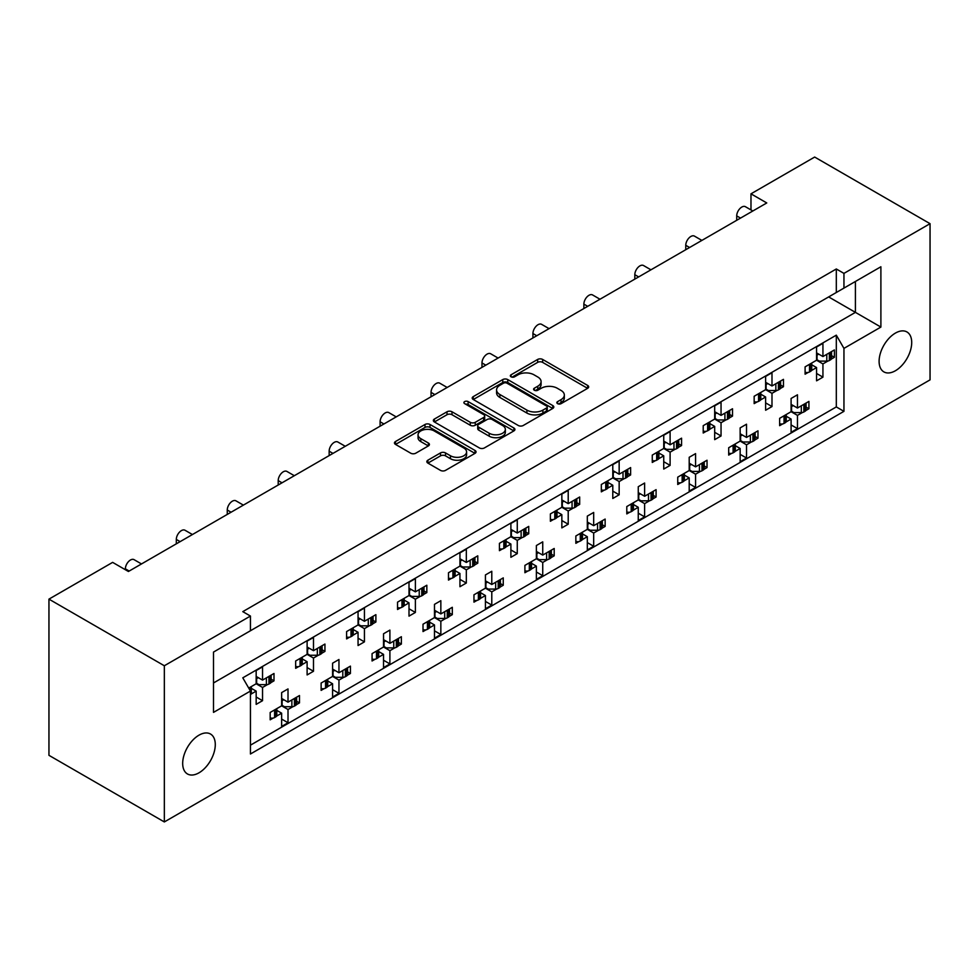<?xml version="1.0" encoding="UTF-8"?>
<svg xmlns="http://www.w3.org/2000/svg" width="979" height="979" viewBox="0 0 979 979"><rect width="100%" height="100%" fill="white"/><g stroke="black" fill="none" stroke-linecap="round" stroke-linejoin="round"><path stroke-width="1.47" d="M557.589 403.654A2.472 1.432 0 0 0 561.089 403.654L587.645 388.32A3.537 2.044 0 0 0 588.685 386.876A3.537 2.044 0 0 0 587.645 385.432L542.647 359.452A3.537 2.044 0 0 0 537.642 359.452L511.075 374.786A2.472 1.432 0 0 0 510.353 375.789A2.472 1.432 0 0 0 511.075 376.805A2.472 1.432 0 0 0 514.575 376.805L518.013 374.822A11.32 6.535 0 0 1 534.02 374.822L537.765 376.988A11.32 6.535 0 0 1 541.081 381.602A11.32 6.535 0 0 1 537.765 386.228L534.326 388.21A2.472 1.432 0 0 0 533.604 389.226A2.472 1.432 0 0 0 534.326 390.229A2.472 1.432 0 0 0 537.826 390.229L541.265 388.247A11.32 6.535 0 0 1 557.271 388.247L561.016 390.413A11.32 6.535 0 0 1 564.332 395.026A11.32 6.535 0 0 1 561.016 399.652L557.589 401.635A2.472 1.432 0 0 0 556.855 402.65A2.472 1.432 0 0 0 557.589 403.654L557.589 401.635M198.982 735.168A23.055 13.314 -60 0 1 210.509 734.03A23.055 13.314 -60 0 1 214.046 752.508A23.055 13.314 -60 0 1 198.982 772.823A23.055 13.314 -60 0 1 187.454 773.961A23.055 13.314 -60 0 1 183.917 755.494A23.055 13.314 -60 0 1 198.982 735.168M895.406 333.093A23.055 13.314 -60 0 1 906.933 331.954A23.055 13.314 -60 0 1 910.47 350.433A23.055 13.314 -60 0 1 895.406 370.747A23.055 13.314 -60 0 1 883.878 371.885A23.055 13.314 -60 0 1 880.341 353.419A23.055 13.314 -60 0 1 895.406 333.093M427.884 460.203A3.537 2.044 0 0 0 426.844 461.647A3.537 2.044 0 0 0 427.884 463.091L440.501 470.385A3.537 2.044 0 0 0 445.506 470.385L475.011 453.35A3.537 2.044 0 0 0 476.051 451.906A3.537 2.044 0 0 0 475.011 450.462L430.001 424.482A3.537 2.044 0 0 0 425.008 424.482L395.504 441.517A3.537 2.044 0 0 0 394.464 442.961A3.537 2.044 0 0 0 395.504 444.405L410.752 453.204A3.537 2.044 0 0 0 415.757 453.204L428.374 445.91A3.537 2.044 0 0 0 429.414 444.466A3.537 2.044 0 0 0 428.374 443.022L420.811 438.665A9.46 5.458 0 0 1 418.045 434.798A9.46 5.458 0 0 1 423.883 429.757A9.46 5.458 0 0 1 434.199 430.944L463.826 448.039A9.46 5.458 0 0 1 466.591 451.906A9.46 5.458 0 0 1 460.754 456.948A9.46 5.458 0 0 1 450.45 455.761L445.506 452.922A3.537 2.044 0 0 0 440.501 452.922L427.884 460.203L427.884 463.091M164.337 665.757L164.337 821.944L930.05 379.864L930.05 223.677L843.947 273.386L836.311 268.98L242.792 611.642L250.44 616.048L164.337 665.757L48.95 599.136L112.634 562.374L128.42 571.491L766.765 202.947L750.979 193.83L750.979 209.922M930.05 223.677L814.663 157.056L750.979 193.83M518.27 425.486A3.537 2.044 0 0 0 523.263 425.486L552.768 408.451A3.537 2.044 0 0 0 553.808 407.007A3.537 2.044 0 0 0 552.768 405.563L507.771 379.583A3.537 2.044 0 0 0 502.765 379.583L473.261 396.617A3.537 2.044 0 0 0 472.221 398.061A3.537 2.044 0 0 0 473.261 399.505L518.27 425.486M465.625 404.192A2.472 1.432 0 0 1 468.133 404.535L468.133 401.598L513.889 428.019A3.537 2.044 0 0 1 514.93 429.463A3.537 2.044 0 0 1 513.889 430.907L484.385 447.941A3.537 2.044 0 0 1 479.38 447.941L434.382 421.949L434.382 419.061A3.537 2.044 0 0 0 433.342 420.505A3.537 2.044 0 0 0 434.382 421.949M434.382 419.061L447.011 411.78A3.537 2.044 0 0 1 452.004 411.78L470.263 422.316A3.537 2.044 0 0 0 475.256 422.316L483.638 417.482A3.537 2.044 0 0 0 484.678 416.038A3.537 2.044 0 0 0 483.638 414.594L464.633 403.617A2.472 1.432 0 0 1 463.911 402.614A2.472 1.432 0 0 1 465.441 401.292A2.472 1.432 0 0 1 468.133 401.598M242.792 635.163L880.892 266.765L880.892 327.072L843.947 348.389L843.947 411.339L250.44 754.001L250.44 691.052L213.508 712.382L213.508 652.075L250.44 630.757L250.44 616.048M836.311 268.98L836.311 292.501M843.947 273.386L843.947 288.095M806.084 407.117L808.923 408.757L805.876 410.519M786.259 416.259L791.093 419.061L786.051 421.961M782.686 423.919L779.639 425.669L779.639 418.327L791.093 411.706L797.469 415.377L797.469 428.618L791.093 432.29L791.093 419.061M802.499 412.465L797.469 415.377M808.923 408.757L808.923 401.414L797.469 408.023L791.093 404.351M755.139 436.536L757.979 438.176L754.931 439.938M735.315 445.678L740.148 448.468L735.107 451.38M731.729 453.326L728.694 455.088L728.694 447.733L740.148 441.113L746.524 444.796L746.524 458.025L740.148 461.709L740.148 448.468M751.554 441.884L746.524 444.796M757.979 438.176L757.979 430.821L746.524 437.442L740.148 433.758M704.195 465.943L707.034 467.583L703.987 469.345M689.204 463.177L695.579 466.848L707.034 460.24L707.034 467.583M695.579 466.848L695.579 453.62L689.204 457.291L689.204 470.532L677.737 477.152L677.737 484.495L680.784 482.745M684.37 475.084L689.204 477.887L684.162 480.787M689.204 470.532L695.579 474.203L695.579 487.444L689.204 491.115L689.204 477.887M700.609 471.291L695.579 474.203M653.25 495.362L656.089 497.002L653.042 498.764M638.259 492.584L644.623 496.267L656.089 489.647L656.089 497.002M644.623 496.267L644.623 483.026L638.259 486.71L638.259 499.939L626.793 506.559L626.793 513.914L629.84 512.152M633.425 504.503L638.259 507.293L633.217 510.206M638.259 499.939L644.623 503.622L644.623 516.851L638.259 520.534L638.259 507.293M649.664 500.71L644.623 503.622M602.305 524.768L605.144 526.408L602.097 528.17M587.314 522.003L593.678 525.674L605.144 519.066L605.144 526.408M593.678 525.674L593.678 512.445L587.314 516.117L587.314 529.358L575.848 535.978L575.848 543.321L578.895 541.571M582.481 533.91L587.314 536.712L582.272 539.613M587.314 529.358L593.678 533.029L593.678 546.27L587.314 549.941L587.314 536.712M598.72 530.128L593.678 533.029M551.348 554.187L554.2 555.827L551.153 557.589M536.37 551.41L542.733 555.093L554.2 548.473L554.2 555.827M542.733 555.093L542.733 541.852L536.37 545.536L536.37 558.764L524.903 565.385L524.903 572.739L527.95 570.977M531.536 563.329L536.37 566.119L531.328 569.032M536.37 558.764L542.733 562.448L542.733 575.676L536.37 579.36L536.37 566.119M547.775 559.535L542.733 562.448M500.404 583.594L503.255 585.246L500.208 586.996M485.425 580.828L491.788 584.5L503.255 577.891L503.255 585.246M491.788 584.5L491.788 571.271L485.425 574.942L485.425 588.183L473.958 594.804L473.958 602.158L477.006 600.396M480.579 592.736L485.425 595.538L480.383 598.438M485.425 588.183L491.788 591.854L491.788 605.095L485.425 608.767L485.425 595.538M496.83 588.954L491.788 591.854M449.459 613.013L452.31 614.653L449.263 616.415M434.48 610.235L440.844 613.919L452.31 607.298L452.31 614.653M440.844 613.919L440.844 600.678L434.48 604.361L434.48 617.59L423.014 624.21L423.014 631.565L426.061 629.803M429.634 622.154L434.48 624.945L429.438 627.857M434.48 617.59L440.844 621.273L440.844 634.502L434.48 638.186L434.48 624.945M445.886 618.361L440.844 621.273M398.514 642.42L401.366 644.072L398.318 645.822M383.535 639.654L389.899 643.325L401.366 636.717L401.366 644.072M389.899 643.325L389.899 630.097L383.535 633.768L383.535 647.009L372.069 653.629L372.069 660.984L375.116 659.222M378.689 651.561L383.535 654.364L378.494 657.276M383.535 647.009L389.899 650.68L389.899 663.921L383.535 667.592L383.535 654.364M394.941 647.78L389.899 650.68M347.569 671.839L350.421 673.479L347.374 675.241M332.591 669.073L338.954 672.744L350.421 666.124L350.421 673.479M338.954 672.744L338.954 659.503L332.591 663.187L332.591 676.416L321.124 683.036L321.124 690.391L324.171 688.629M327.745 680.98L332.591 683.77L327.549 686.683M332.591 676.416L338.954 680.099L338.954 693.328L332.591 697.011L332.591 683.77M343.996 677.187L338.954 680.099M296.625 701.245L299.476 702.898L296.429 704.647M281.646 698.48L288.01 702.151L299.476 695.543L299.476 702.898M288.01 702.151L288.01 688.922L281.646 692.594L281.646 705.835L270.18 712.455L270.18 719.81L273.227 718.048M276.8 710.387L281.646 713.189L276.604 716.102M281.646 705.835L288.01 709.506L288.01 722.747L281.646 726.418L281.646 713.189M293.051 706.605L288.01 709.506M125.373 569.717L125.373 568.836A7.208 4.161 -60 0 1 130.464 560.012A7.208 4.161 -60 0 1 134.062 559.658L141.49 563.941M176.318 543.834L176.318 539.429A7.208 4.161 -60 0 1 181.409 530.606A7.208 4.161 -60 0 1 185.007 530.251L192.435 534.534M227.263 514.428L227.263 510.01A7.208 4.161 -60 0 1 232.353 501.187A7.208 4.161 -60 0 1 235.951 500.832L243.379 505.115M278.207 485.009L278.207 480.603A7.208 4.161 -60 0 1 283.298 471.78A7.208 4.161 -60 0 1 286.896 471.425L294.324 475.708M329.152 455.602L329.152 451.184A7.208 4.161 -60 0 1 334.243 442.361A7.208 4.161 -60 0 1 337.841 442.006L345.269 446.289M380.097 426.183L380.097 421.778A7.208 4.161 -60 0 1 385.188 412.954A7.208 4.161 -60 0 1 388.798 412.6L396.214 416.883M431.041 396.776L431.041 392.359A7.208 4.161 -60 0 1 436.132 383.535A7.208 4.161 -60 0 1 439.742 383.181L447.158 387.464M481.986 367.358L481.986 362.952A7.208 4.161 -60 0 1 487.077 354.129A7.208 4.161 -60 0 1 490.687 353.774L498.103 358.057M532.931 337.951L532.931 333.533A7.208 4.161 -60 0 1 538.022 324.71A7.208 4.161 -60 0 1 541.632 324.355L549.048 328.638M583.876 308.532L583.876 304.126A7.208 4.161 -60 0 1 588.966 295.303A7.208 4.161 -60 0 1 592.576 294.948L599.992 299.231M634.82 279.125L634.82 274.707A7.208 4.161 -60 0 1 639.911 265.884A7.208 4.161 -60 0 1 643.521 265.529L650.937 269.812M685.765 249.706L685.765 245.301A7.208 4.161 -60 0 1 690.856 236.477A7.208 4.161 -60 0 1 694.466 236.123L701.882 240.406M736.71 220.299L736.71 215.882A7.208 4.161 -60 0 1 741.813 207.058A7.208 4.161 -60 0 1 745.411 206.704L752.827 210.987M831.55 355.646L834.402 357.286L831.355 359.048M811.726 364.788L816.572 367.578L811.53 370.49M808.152 372.448L805.105 374.198L805.105 366.844L816.572 360.235L822.935 363.907L822.935 377.148L816.572 380.819L816.572 367.578M827.977 360.994L822.935 363.907M834.402 357.286L834.402 349.931L822.935 356.552L816.572 352.881M780.606 385.053L783.457 386.705L780.41 388.455M760.781 394.207L765.627 396.997L760.585 399.909M757.208 401.855L754.16 403.617L754.16 396.262L765.627 389.642L771.99 393.325L771.99 406.554L765.627 410.238L765.627 396.997M777.032 390.413L771.99 393.325M783.457 386.705L783.457 379.35L771.99 385.971L765.627 382.287M729.661 414.472L732.512 416.112L729.465 417.874M714.682 411.706L721.046 415.377L732.512 408.757L732.512 416.112M721.046 415.377L721.046 402.149L714.682 405.82L714.682 419.061L703.216 425.669L703.216 433.024L706.263 431.274M709.836 423.613L714.682 426.403L709.64 429.316M714.682 419.061L721.046 422.732L721.046 435.973L714.682 439.644L714.682 426.403M726.088 419.82L721.046 422.732M678.716 443.879L681.568 445.531L678.52 447.281M663.738 441.113L670.101 444.796L681.568 438.176L681.568 445.531M670.101 444.796L670.101 431.555L663.738 435.227L663.738 448.468L652.271 455.088L652.271 462.443L655.318 460.681M658.891 453.032L663.738 455.822L658.696 458.735M663.738 448.468L670.101 452.151L670.101 465.38L663.738 469.063L663.738 455.822M675.143 449.239L670.101 452.151M627.772 473.298L630.623 474.937L627.576 476.7M612.793 470.532L619.156 474.203L630.623 467.583L630.623 474.937M619.156 474.203L619.156 460.974L612.793 464.646L612.793 477.887L601.326 484.495L601.326 491.85L604.373 490.1M607.947 482.439L612.793 485.241L607.751 488.142M612.793 477.887L619.156 481.558L619.156 494.799L612.793 498.47L612.793 485.241M624.198 478.645L619.156 481.558M576.827 502.704L579.678 504.356L576.631 506.119M561.848 499.939L568.212 503.622L579.678 497.002L579.678 504.356M568.212 503.622L568.212 490.381L561.848 494.065L561.848 507.293L550.382 513.914L550.382 521.269L553.429 519.506M557.002 511.858L561.848 514.648L556.806 517.561M561.848 507.293L568.212 510.977L568.212 524.206L561.848 527.889L561.848 514.648M573.253 508.064L568.212 510.977M525.882 532.123L528.733 533.763L525.686 535.525M510.891 529.358L517.267 533.029L528.733 526.408L528.733 533.763M517.267 533.029L517.267 519.8L510.891 523.471L510.891 536.712L499.437 543.321L499.437 550.675L502.484 548.925M506.057 541.265L510.891 544.067L505.862 546.967M510.891 536.712L517.267 540.384L517.267 553.624L510.891 557.296L510.891 544.067M522.309 537.471L517.267 540.384M474.937 561.542L477.776 563.182L474.742 564.944M459.946 558.764L466.322 562.448L477.776 555.827L477.776 563.182M466.322 562.448L466.322 549.207L459.946 552.89L459.946 566.119L448.492 572.739L448.492 580.094L451.539 578.332M455.113 570.684L459.946 573.474L454.917 576.386M459.946 566.119L466.322 569.802L466.322 583.031L459.946 586.715L459.946 573.474M471.364 566.89L466.322 569.802M423.993 590.949L426.832 592.589L423.797 594.351M409.002 588.183L415.377 591.854L426.832 585.234L426.832 592.589M415.377 591.854L415.377 578.626L409.002 582.297L409.002 595.538L397.547 602.146L397.547 609.501L400.595 607.751M404.168 600.09L409.002 602.893L403.972 605.793M409.002 595.538L415.377 599.209L415.377 612.45L409.002 616.121L409.002 602.893M420.419 596.297L415.377 599.209M373.048 620.368L375.887 622.008L372.84 623.77M358.057 617.59L364.433 621.273L375.887 614.653L375.887 622.008M364.433 621.273L364.433 608.032L358.057 611.716L358.057 624.945L346.603 631.565L346.603 638.92L349.65 637.158M353.223 629.509L358.057 632.299L353.027 635.212M358.057 624.945L364.433 628.628L364.433 641.857L358.057 645.54L358.057 632.299M369.462 625.716L364.433 628.628M322.103 649.775L324.942 651.414L321.895 653.177M307.112 647.009L313.488 650.68L324.942 644.06L324.942 651.414M313.488 650.68L313.488 637.451L307.112 641.123L307.112 654.364L295.658 660.984L295.658 668.327L298.705 666.577M302.278 658.916L307.112 661.718L302.07 664.619M307.112 654.364L313.488 658.035L313.488 671.276L307.112 674.947L307.112 661.718M318.518 655.122L313.488 658.035M271.159 679.193L273.998 680.833L270.95 682.596M256.168 676.416L262.543 680.099L273.998 673.479L273.998 680.833M262.543 680.099L262.543 666.858L256.168 670.542L256.168 683.77L248.715 688.078M251.334 688.335L256.168 691.125L251.126 694.038M256.168 683.77L262.543 687.454L262.543 700.683L256.168 704.366L256.168 691.125M267.573 684.541L262.543 687.454M48.95 599.136L48.95 755.323L164.337 821.944M843.947 348.389L836.311 335.161L242.792 677.823L250.44 691.052M836.311 335.161L836.311 406.921L250.44 745.178M822.935 356.552L822.935 343.323L816.572 346.994L816.572 360.235M797.469 408.023L797.469 394.794L791.093 398.465L791.093 411.706M771.99 385.971L771.99 372.73L765.627 376.401L765.627 389.642M746.524 437.442L746.524 424.201L740.148 427.884L740.148 441.113M836.311 406.921L843.947 411.339M816.572 373.464L822.935 377.148M791.093 424.935L797.469 428.618M765.627 402.883L771.99 406.554M714.682 432.29L721.046 435.973M663.738 461.709L670.101 465.38M612.793 491.115L619.156 494.799M561.848 520.534L568.212 524.206M510.891 549.941L517.267 553.624M459.946 579.36L466.322 583.031M409.002 608.767L415.377 612.45M358.057 638.186L364.433 641.857M307.112 667.592L313.488 671.276M256.168 697.011L262.543 700.683M740.148 454.354L746.524 458.025M689.204 483.761L695.579 487.444M638.259 513.18L644.623 516.851M587.314 542.586L593.678 546.27M536.37 572.005L542.733 575.676M485.425 601.412L491.788 605.095M434.48 630.831L440.844 634.502M383.535 660.238L389.899 663.921M332.591 689.657L338.954 693.328M281.646 719.075L288.01 722.747M828.662 296.918L855.413 312.362L855.413 281.475L880.892 266.765M213.508 682.963L855.413 312.362L880.892 327.072M558.568 404.009L561.016 402.589A11.32 6.535 0 0 0 564.332 397.976L564.332 395.026M541.081 381.602L541.081 384.551A11.32 6.535 0 0 1 537.765 389.165L535.317 390.584M587.608 388.345L542.647 362.389A3.537 2.044 0 0 0 537.642 362.389L512.066 377.16M552.719 408.488L507.771 382.52A3.537 2.044 0 0 0 502.765 382.52L473.31 399.53M546.515 408.023A2.472 1.432 0 0 0 547.249 407.007A2.472 1.432 0 0 0 546.515 406.004L507.012 383.193A2.472 1.432 0 0 0 503.512 383.193L499.89 385.285A11.32 6.535 0 0 0 496.573 389.911A11.32 6.535 0 0 0 499.89 394.525L526.898 410.115A11.32 6.535 0 0 0 542.892 410.115L546.515 408.023L546.515 410.96A2.472 1.432 0 0 0 547.249 409.956L547.249 407.007M496.573 389.911L496.573 392.848A11.32 6.535 0 0 0 499.89 397.462L499.89 394.525M546.515 410.96L542.892 413.052A11.32 6.535 0 0 1 526.898 413.052L499.89 397.462M434.431 421.973L447.011 414.717L447.011 411.78M484.678 416.038L484.678 418.975A3.537 2.044 0 0 1 483.638 420.419L475.256 425.253A3.537 2.044 0 0 1 470.263 425.253L452.004 414.717A3.537 2.044 0 0 0 447.011 414.717M468.133 404.535L513.84 430.931M489.194 433.244A9.46 5.458 0 0 0 499.51 434.431A9.46 5.458 0 0 0 505.348 429.389A9.46 5.458 0 0 0 502.582 425.522L492.143 419.501A3.537 2.044 0 0 0 487.138 419.501L478.755 424.335A3.537 2.044 0 0 0 477.728 425.779A3.537 2.044 0 0 0 478.755 427.223L489.194 433.244L489.194 436.193A9.46 5.458 0 0 0 499.51 437.368A9.46 5.458 0 0 0 505.348 432.326L505.348 429.389M477.728 425.779L477.728 428.716A3.537 2.044 0 0 0 478.755 430.16L478.755 427.223M489.194 436.193L478.755 430.16M466.591 451.906L466.591 454.843A9.46 5.458 0 0 1 460.754 459.897A9.46 5.458 0 0 1 450.45 458.71L445.506 455.859A3.537 2.044 0 0 0 440.501 455.859L427.921 463.116M418.045 434.798L418.045 437.735A9.46 5.458 0 0 0 420.811 441.602L420.811 438.665M428.337 445.947L420.811 441.602M474.962 453.375L430.001 427.419A3.537 2.044 0 0 0 425.008 427.419L395.553 444.429M827.977 353.639A3.598 2.08 0 0 0 829.348 353.15L830.498 352.477A3.598 2.08 0 0 0 831.355 351.694M829.348 353.15L829.348 360.505L830.498 359.831L830.498 352.477M808.152 365.094A3.598 2.08 0 0 0 809.523 364.592L809.523 371.947L810.673 371.286L810.673 363.931A3.598 2.08 0 0 0 811.53 363.136M809.523 364.592L810.673 363.931M829.348 360.505A3.598 2.08 180 0 1 826.79 361.116L819.374 361.116L816.572 359.489M811.726 363.025L811.726 369.805A3.598 2.08 180 0 1 810.673 371.286M809.523 371.947A3.598 2.08 180 0 1 805.105 372.253M831.55 351.583L831.55 358.363A3.598 2.08 180 0 1 830.498 359.831M818.738 354.129L816.572 355.34M802.499 405.122A3.598 2.08 0 0 0 803.869 404.621L805.019 403.96A3.598 2.08 0 0 0 805.876 403.164M803.869 404.621L803.869 411.975L805.019 411.315L805.019 403.96M782.686 416.564A3.598 2.08 0 0 0 784.044 416.063L784.044 423.417L785.207 422.757L785.207 415.402A3.598 2.08 0 0 0 786.051 414.606M784.044 416.063L785.207 415.402M803.869 411.975A3.598 2.08 180 0 1 801.324 412.587L793.896 412.587L791.093 410.972M786.259 414.496L786.259 421.288A3.598 2.08 180 0 1 785.207 422.757M784.044 423.417A3.598 2.08 180 0 1 779.639 423.736M806.084 403.054L806.084 409.834A3.598 2.08 180 0 1 805.019 411.315M793.259 405.6L791.093 406.811M777.032 383.058A3.598 2.08 0 0 0 778.391 382.569L779.553 381.896A3.598 2.08 0 0 0 780.41 381.112M778.391 382.569L778.391 389.911L779.553 389.25L779.553 381.896M757.208 394.5A3.598 2.08 0 0 0 758.578 394.011L758.578 401.366L759.728 400.692L759.728 393.338A3.598 2.08 0 0 0 760.585 392.555M758.578 394.011L759.728 393.338M778.391 389.911A3.598 2.08 180 0 1 775.845 390.523L768.429 390.523L765.627 388.908M760.781 392.432L760.781 399.224A3.598 2.08 180 0 1 759.728 400.692M758.578 401.366A3.598 2.08 180 0 1 754.16 401.671M780.606 380.99L780.606 387.782A3.598 2.08 180 0 1 779.553 389.25M767.793 383.535L765.627 384.759M726.088 412.465A3.598 2.08 0 0 0 727.446 411.975L728.609 411.302A3.598 2.08 0 0 0 729.465 410.519M727.446 411.975L727.446 419.33L728.609 418.657L728.609 411.302M706.263 423.919A3.598 2.08 0 0 0 707.621 423.417L707.621 430.772L708.784 430.111L708.784 422.757A3.598 2.08 0 0 0 709.64 421.961M707.621 423.417L708.784 422.757M727.446 419.33A3.598 2.08 180 0 1 724.901 419.942L717.485 419.942L714.682 418.314M709.836 421.851L709.836 428.631A3.598 2.08 180 0 1 708.784 430.111M707.621 430.772A3.598 2.08 180 0 1 703.216 431.078M729.661 410.409L729.661 417.189A3.598 2.08 180 0 1 728.609 418.657M716.848 412.954L714.682 414.166M675.143 441.884A3.598 2.08 0 0 0 676.501 441.394L677.664 440.721A3.598 2.08 0 0 0 678.52 439.938M676.501 441.394L676.501 448.737L677.664 448.076L677.664 440.721M655.318 453.326A3.598 2.08 0 0 0 656.676 452.836L656.676 460.191L657.839 459.518L657.839 452.163A3.598 2.08 0 0 0 658.696 451.38M656.676 452.836L657.839 452.163M676.501 448.737A3.598 2.08 180 0 1 673.956 449.349L666.54 449.349L663.738 447.733M658.891 451.258L658.891 458.05A3.598 2.08 180 0 1 657.839 459.518M656.676 460.191A3.598 2.08 180 0 1 652.271 460.497M678.716 439.816L678.716 446.608A3.598 2.08 180 0 1 677.664 448.076M665.904 442.361L663.738 443.585M624.198 471.291A3.598 2.08 0 0 0 625.557 470.801L626.719 470.14A3.598 2.08 0 0 0 627.576 469.345M625.557 470.801L625.557 478.156L626.719 477.483L626.719 470.14M604.373 482.745A3.598 2.08 0 0 0 605.732 482.243L605.732 489.598L606.894 488.937L606.894 481.582A3.598 2.08 0 0 0 607.751 480.787M605.732 482.243L606.894 481.582M625.557 478.156A3.598 2.08 180 0 1 623.011 478.768L615.595 478.768L612.793 477.152M607.947 480.677L607.947 487.456A3.598 2.08 180 0 1 606.894 488.937M605.732 489.598A3.598 2.08 180 0 1 601.326 489.904M627.772 469.235L627.772 476.014A3.598 2.08 180 0 1 626.719 477.483M614.959 471.78L612.793 472.992M573.253 500.71A3.598 2.08 0 0 0 574.612 500.22L575.774 499.547A3.598 2.08 0 0 0 576.631 498.764M574.612 500.22L574.612 507.563L575.774 506.902L575.774 499.547M553.429 512.152A3.598 2.08 0 0 0 554.787 511.662L554.787 519.017L555.95 518.344L555.95 510.989A3.598 2.08 0 0 0 556.806 510.206M554.787 511.662L555.95 510.989M574.612 507.563A3.598 2.08 180 0 1 572.066 508.174L564.65 508.174L561.848 506.559M557.002 510.083L557.002 516.875A3.598 2.08 180 0 1 555.95 518.344M554.787 519.017A3.598 2.08 180 0 1 550.382 519.323M576.827 498.641L576.827 505.433A3.598 2.08 180 0 1 575.774 506.902M564.002 501.187L561.848 502.411M522.309 530.116A3.598 2.08 0 0 0 523.667 529.627L524.83 528.966A3.598 2.08 0 0 0 525.686 528.17M523.667 529.627L523.667 536.981L524.83 536.308L524.83 528.966M502.484 541.571A3.598 2.08 0 0 0 503.842 541.069L503.842 548.424L505.005 547.763L505.005 540.408A3.598 2.08 0 0 0 505.862 539.613M503.842 541.069L505.005 540.408M523.667 536.981A3.598 2.08 180 0 1 521.122 537.593L513.694 537.593L510.891 535.978M506.057 539.502L506.057 546.294A3.598 2.08 180 0 1 505.005 547.763M503.842 548.424A3.598 2.08 180 0 1 499.437 548.729M525.882 528.06L525.882 534.84A3.598 2.08 180 0 1 524.83 536.308M513.057 530.606L510.891 531.817M471.364 559.535A3.598 2.08 0 0 0 472.722 559.046L473.885 558.373A3.598 2.08 0 0 0 474.742 557.589M472.722 559.046L472.722 566.388L473.885 565.727L473.885 558.373M451.539 570.977A3.598 2.08 0 0 0 452.898 570.488L452.898 577.843L454.06 577.169L454.06 569.815A3.598 2.08 0 0 0 454.917 569.032M452.898 570.488L454.06 569.815M472.722 566.388A3.598 2.08 180 0 1 470.177 567L462.749 567L459.946 565.385M455.113 568.909L455.113 575.701A3.598 2.08 180 0 1 454.06 577.169M452.898 577.843A3.598 2.08 180 0 1 448.492 578.148M474.937 557.467L474.937 564.259A3.598 2.08 180 0 1 473.885 565.727M462.112 560.012L459.946 561.236M420.419 588.942A3.598 2.08 0 0 0 421.778 588.452L422.94 587.792A3.598 2.08 0 0 0 423.797 586.996M421.778 588.452L421.778 595.807L422.94 595.134L422.94 587.792M400.595 600.396A3.598 2.08 0 0 0 401.953 599.894L401.953 607.249L403.115 606.588L403.115 599.234A3.598 2.08 0 0 0 403.972 598.438M401.953 599.894L403.115 599.234M421.778 595.807A3.598 2.08 180 0 1 419.232 596.419L411.804 596.419L409.002 594.804M404.168 598.328L404.168 605.12A3.598 2.08 180 0 1 403.115 606.588M401.953 607.249A3.598 2.08 180 0 1 397.547 607.567M423.993 586.886L423.993 593.666A3.598 2.08 180 0 1 422.94 595.134M411.168 589.431L409.002 590.643M751.554 434.529A3.598 2.08 0 0 0 752.924 434.04L754.075 433.367A3.598 2.08 0 0 0 754.931 432.583M752.924 434.04L752.924 441.394L754.075 440.721L754.075 433.367M731.729 445.971A3.598 2.08 0 0 0 733.1 445.482L733.1 452.836L734.262 452.163L734.262 444.809A3.598 2.08 0 0 0 735.107 444.025M733.1 445.482L734.262 444.809M752.924 441.394A3.598 2.08 180 0 1 750.379 441.994L742.951 441.994L740.148 440.379M735.315 443.915L735.315 450.695A3.598 2.08 180 0 1 734.262 452.163M733.1 452.836A3.598 2.08 180 0 1 728.694 453.142M755.139 432.461L755.139 439.253A3.598 2.08 180 0 1 754.075 440.721M742.315 435.019L740.148 436.23M700.609 463.948A3.598 2.08 0 0 0 701.98 463.446L703.13 462.786A3.598 2.08 0 0 0 703.987 461.99M701.98 463.446L701.98 470.801L703.13 470.14L703.13 462.786M680.784 475.39A3.598 2.08 0 0 0 682.155 474.888L682.155 482.243L683.305 481.582L683.305 474.228A3.598 2.08 0 0 0 684.162 473.444M682.155 474.888L683.305 474.228M701.98 470.801A3.598 2.08 180 0 1 699.434 471.413L692.006 471.413L689.204 469.798M684.37 473.322L684.37 480.114A3.598 2.08 180 0 1 683.305 481.582M682.155 482.243A3.598 2.08 180 0 1 677.737 482.561M704.195 461.88L704.195 468.66A3.598 2.08 180 0 1 703.13 470.14M691.37 464.425L689.204 465.637M649.664 493.355A3.598 2.08 0 0 0 651.035 492.865L652.185 492.192A3.598 2.08 0 0 0 653.042 491.409M651.035 492.865L651.035 500.22L652.185 499.547L652.185 492.192M629.84 504.797A3.598 2.08 0 0 0 631.21 504.307L631.21 511.662L632.361 510.989L632.361 503.634A3.598 2.08 0 0 0 633.217 502.851M631.21 504.307L632.361 503.634M651.035 500.22A3.598 2.08 180 0 1 648.49 500.82L641.061 500.82L638.259 499.204M633.425 502.741L633.425 509.521A3.598 2.08 180 0 1 632.361 510.989M631.21 511.662A3.598 2.08 180 0 1 626.793 511.968M653.25 491.287L653.25 498.078A3.598 2.08 180 0 1 652.185 499.547M640.425 493.844L638.259 495.056M598.72 522.774A3.598 2.08 0 0 0 600.09 522.272L601.241 521.611A3.598 2.08 0 0 0 602.097 520.816M600.09 522.272L600.09 529.627L601.241 528.966L601.241 521.611M578.895 534.216A3.598 2.08 0 0 0 580.266 533.726L580.266 541.069L581.416 540.408L581.416 533.053A3.598 2.08 0 0 0 582.272 532.27M580.266 533.726L581.416 533.053M600.09 529.627A3.598 2.08 180 0 1 597.545 530.239L590.117 530.239L587.314 528.623M582.481 532.148L582.481 538.939A3.598 2.08 180 0 1 581.416 540.408M580.266 541.069A3.598 2.08 180 0 1 575.848 541.387M602.305 520.706L602.305 527.485A3.598 2.08 180 0 1 601.241 528.966M589.48 523.251L587.314 524.463M547.775 552.18A3.598 2.08 0 0 0 549.146 551.691L550.296 551.018A3.598 2.08 0 0 0 551.153 550.235M549.146 551.691L549.146 559.046L550.296 558.373L550.296 551.018M527.95 563.623A3.598 2.08 0 0 0 529.321 563.133L529.321 570.488L530.471 569.815L530.471 562.46A3.598 2.08 0 0 0 531.328 561.677M529.321 563.133L530.471 562.46M549.146 559.046A3.598 2.08 180 0 1 546.6 559.645L539.172 559.645L536.37 558.03M531.536 561.567L531.536 568.346A3.598 2.08 180 0 1 530.471 569.815M529.321 570.488A3.598 2.08 180 0 1 524.903 570.794M551.348 550.112L551.348 556.904A3.598 2.08 180 0 1 550.296 558.373M538.536 552.67L536.37 553.881M496.83 581.599A3.598 2.08 0 0 0 498.201 581.098L499.351 580.437A3.598 2.08 0 0 0 500.208 579.641M498.201 581.098L498.201 588.452L499.351 587.792L499.351 580.437M477.006 593.041A3.598 2.08 0 0 0 478.376 592.552L478.376 599.894L479.526 599.234L479.526 591.879A3.598 2.08 0 0 0 480.383 591.096M478.376 592.552L479.526 591.879M498.201 588.452A3.598 2.08 180 0 1 495.655 589.064L488.227 589.064L485.425 587.449M480.579 590.973L480.579 597.765A3.598 2.08 180 0 1 479.526 599.234M478.376 599.894A3.598 2.08 180 0 1 473.958 600.213M500.404 579.531L500.404 586.311A3.598 2.08 180 0 1 499.351 587.792M487.591 582.077L485.425 583.288M445.886 611.006A3.598 2.08 0 0 0 447.256 610.517L448.406 609.844A3.598 2.08 0 0 0 449.263 609.06M447.256 610.517L447.256 617.871L448.406 617.198L448.406 609.844M426.061 622.448A3.598 2.08 0 0 0 427.431 621.959L427.431 629.313L428.582 628.64L428.582 621.298A3.598 2.08 0 0 0 429.438 620.502M427.431 621.959L428.582 621.298M447.256 617.871A3.598 2.08 180 0 1 444.699 618.471L437.283 618.471L434.48 616.856M429.634 620.392L429.634 627.172A3.598 2.08 180 0 1 428.582 628.64M427.431 629.313A3.598 2.08 180 0 1 423.014 629.619M449.459 608.938L449.459 615.73A3.598 2.08 180 0 1 448.406 617.198M436.646 611.496L434.48 612.707M369.462 618.361A3.598 2.08 0 0 0 370.833 617.871L371.996 617.198A3.598 2.08 0 0 0 372.84 616.415M370.833 617.871L370.833 625.226L371.996 624.553L371.996 617.198M349.65 629.803A3.598 2.08 0 0 0 351.008 629.313L351.008 636.668L352.171 635.995L352.171 628.64A3.598 2.08 0 0 0 353.027 627.857M351.008 629.313L352.171 628.64M370.833 625.226A3.598 2.08 180 0 1 368.288 625.826L360.859 625.826L358.057 624.21M353.223 627.747L353.223 634.527A3.598 2.08 180 0 1 352.171 635.995M351.008 636.668A3.598 2.08 180 0 1 346.603 636.974M373.048 616.293L373.048 623.085A3.598 2.08 180 0 1 371.996 624.553M360.223 618.838L358.057 620.062M318.518 647.78A3.598 2.08 0 0 0 319.888 647.278L321.039 646.617A3.598 2.08 0 0 0 321.895 645.822M319.888 647.278L319.888 654.633L321.039 653.96L321.039 646.617M298.705 659.222A3.598 2.08 0 0 0 300.063 658.72L300.063 666.075L301.226 665.414L301.226 658.059A3.598 2.08 0 0 0 302.07 657.264M300.063 658.72L301.226 658.059M319.888 654.633A3.598 2.08 180 0 1 317.343 655.245L309.915 655.245L307.112 653.629M302.278 657.154L302.278 663.946A3.598 2.08 180 0 1 301.226 665.414M300.063 666.075A3.598 2.08 180 0 1 295.658 666.393M322.103 645.712L322.103 652.491A3.598 2.08 180 0 1 321.039 653.96M309.278 648.257L307.112 649.469M267.573 677.187A3.598 2.08 0 0 0 268.944 676.697L270.094 676.024A3.598 2.08 0 0 0 270.95 675.241M268.944 676.697L268.944 684.052L270.094 683.379L270.094 676.024M248.837 688.286A3.598 2.08 0 0 0 249.119 688.139L250.281 687.466A3.598 2.08 0 0 0 251.126 686.683M268.944 684.052A3.598 2.08 180 0 1 266.398 684.651L258.97 684.651L256.168 683.036M251.334 686.573L251.334 693.352A3.598 2.08 180 0 1 250.44 694.723M271.159 675.118L271.159 681.91A3.598 2.08 180 0 1 270.094 683.379M258.334 677.664L256.168 678.888M394.941 640.425A3.598 2.08 0 0 0 396.311 639.923L397.462 639.263A3.598 2.08 0 0 0 398.318 638.467M396.311 639.923L396.311 647.278L397.462 646.617L397.462 639.263M375.116 651.867A3.598 2.08 0 0 0 376.487 651.378L376.487 658.72L377.637 658.059L377.637 650.705A3.598 2.08 0 0 0 378.494 649.921M376.487 651.378L377.637 650.705M396.311 647.278A3.598 2.08 180 0 1 393.754 647.89L386.338 647.89L383.535 646.275M378.689 649.799L378.689 656.591A3.598 2.08 180 0 1 377.637 658.059M376.487 658.72A3.598 2.08 180 0 1 372.069 659.038M398.514 638.357L398.514 645.137A3.598 2.08 180 0 1 397.462 646.617M385.702 640.902L383.535 642.114M343.996 669.832A3.598 2.08 0 0 0 345.367 669.342L346.517 668.669A3.598 2.08 0 0 0 347.374 667.886M345.367 669.342L345.367 676.697L346.517 676.024L346.517 668.669M324.171 681.274A3.598 2.08 0 0 0 325.542 680.784L325.542 688.139L326.692 687.466L326.692 680.124A3.598 2.08 0 0 0 327.549 679.328M325.542 680.784L326.692 680.124M345.367 676.697A3.598 2.08 180 0 1 342.809 677.309L335.393 677.309L332.591 675.681M327.745 679.218L327.745 685.998A3.598 2.08 180 0 1 326.692 687.466M325.542 688.139A3.598 2.08 180 0 1 321.124 688.445M347.569 667.764L347.569 674.555A3.598 2.08 180 0 1 346.517 676.024M334.757 670.321L332.591 671.533M293.051 699.251A3.598 2.08 0 0 0 294.41 698.749L295.572 698.088A3.598 2.08 0 0 0 296.429 697.293M294.41 698.749L294.41 706.104L295.572 705.443L295.572 698.088M273.227 710.693A3.598 2.08 0 0 0 274.597 710.203L274.597 717.558L275.748 716.885L275.748 709.53A3.598 2.08 0 0 0 276.604 708.747M274.597 710.203L275.748 709.53M294.41 706.104A3.598 2.08 180 0 1 291.864 706.716L284.448 706.716L281.646 705.1M276.8 708.625L276.8 715.416A3.598 2.08 180 0 1 275.748 716.885M274.597 717.558A3.598 2.08 180 0 1 270.18 717.864M296.625 697.183L296.625 703.974A3.598 2.08 180 0 1 295.572 705.443M283.812 699.728L281.646 700.94M740.528 218.084L736.71 215.882M689.583 247.503L685.765 245.301M638.638 276.91L634.82 274.707M587.694 306.329L583.876 304.126M536.749 335.748L532.931 333.533M485.804 365.155L481.986 362.952M434.86 394.574L431.041 392.359M383.915 423.98L380.097 421.778M332.97 453.399L329.152 451.184M282.025 482.806L278.207 480.603M231.081 512.225L227.263 510.01M180.136 541.632L176.318 539.429M129.191 571.051L125.373 568.836M561.016 402.589L561.016 399.652M534.326 390.229L534.326 388.21M537.765 389.165L537.765 386.228M511.075 376.805L511.075 374.786M537.642 362.389L537.642 359.452M542.647 362.389L542.647 359.452M587.645 388.32L587.645 385.432M473.261 399.505L473.261 396.617M502.765 382.52L502.765 379.583M507.771 382.52L507.771 379.583M552.768 408.451L552.768 405.563M526.898 413.052L526.898 410.115M542.892 413.052L542.892 410.115M452.004 414.717L452.004 411.78M470.263 425.253L470.263 422.316M475.256 425.253L475.256 422.316M483.638 420.419L483.638 417.482M513.889 430.907L513.889 428.019M440.501 455.859L440.501 452.922M445.506 455.859L445.506 452.922M450.45 458.71L450.45 455.761M428.374 445.91L428.374 443.022M395.504 444.405L395.504 441.517M425.008 427.419L425.008 424.482M430.001 427.419L430.001 424.482M475.011 453.35L475.011 450.462M817.037 355.108L817.037 359.77M826.79 361.116L826.79 354.325M791.57 406.579L791.57 411.241M801.324 412.587L801.324 405.796M766.092 384.514L766.092 389.177M775.845 390.523L775.845 383.744M715.147 413.933L715.147 418.596M724.901 419.942L724.901 413.15M664.203 443.34L664.203 448.003M673.956 449.349L673.956 442.569M613.258 472.759L613.258 477.422M623.011 478.768L623.011 471.976M562.313 502.166L562.313 506.828M572.066 508.174L572.066 501.395M511.368 531.585L511.368 536.247M521.122 537.593L521.122 530.802M460.424 560.991L460.424 565.654M470.177 567L470.177 560.221M409.479 590.41L409.479 595.073M419.232 596.419L419.232 589.627M740.626 435.985L740.626 440.66M750.379 441.994L750.379 435.214M689.681 465.404L689.681 470.067M699.434 471.413L699.434 464.621M638.736 494.811L638.736 499.486M648.49 500.82L648.49 494.04M587.792 524.23L587.792 528.893M597.545 530.239L597.545 523.447M536.847 553.637L536.847 558.311M546.6 559.645L546.6 552.866M485.902 583.056L485.902 587.718M495.655 589.064L495.655 582.272M434.957 612.462L434.957 617.137M444.699 618.471L444.699 611.691M358.534 619.817L358.534 624.48M368.288 625.826L368.288 619.046M307.59 649.236L307.59 653.899M317.343 655.245L317.343 648.453M250.281 690.77L250.281 687.466M249.119 688.139L249.119 688.763M256.645 678.643L256.645 683.305M266.398 684.651L266.398 677.872M384.013 641.881L384.013 646.544M393.754 647.89L393.754 641.098M333.056 671.288L333.056 675.963M342.809 677.309L342.809 670.517M282.111 700.707L282.111 705.369M291.864 706.716L291.864 699.924"/></g></svg>
